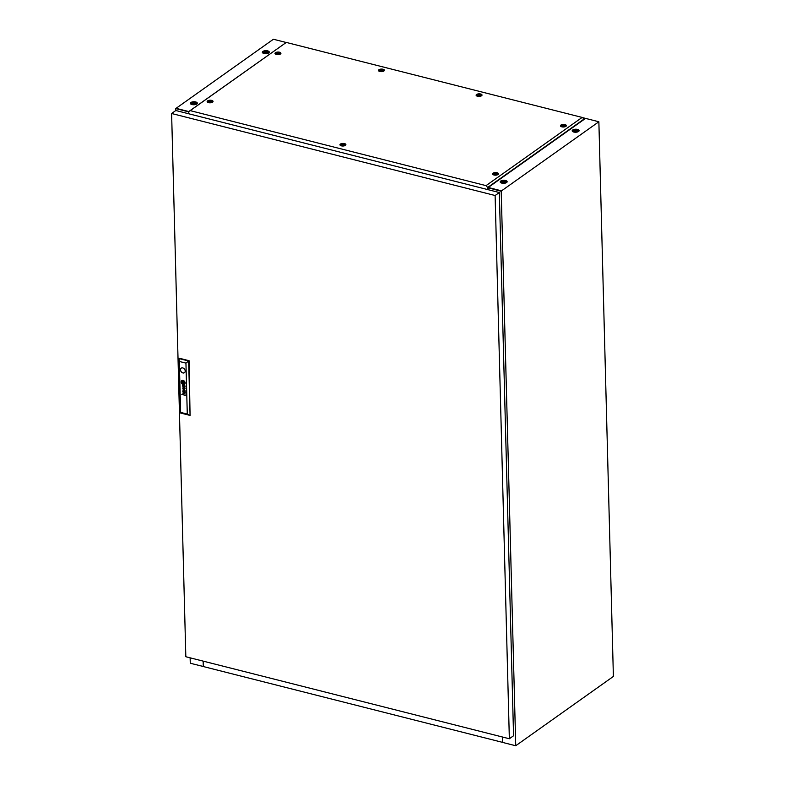 <?xml version="1.0" encoding="UTF-8"?>
<svg xmlns="http://www.w3.org/2000/svg" width="785" height="785" viewBox="0 0 785 785"><rect width="100%" height="100%" fill="white"/><g stroke="black" fill="none" stroke-linecap="round" stroke-linejoin="round"><path stroke-width="1.18" d="M573.786 132.037A3.464 1.511 178.5 0 1 572.177 130.82A3.464 1.511 178.5 0 1 573.953 129.446A3.464 1.511 178.5 0 1 577.485 129.417A3.464 1.511 178.5 0 1 579.104 130.634A3.464 1.511 178.5 0 1 577.328 132.008A3.464 1.511 178.5 0 1 573.786 132.037M572.236 131.075A3.464 1.511 178.5 0 1 577.505 129.937A3.464 1.511 178.5 0 1 579.055 130.899M501.831 183.111A3.464 1.511 178.5 0 1 500.212 181.894A3.464 1.511 178.5 0 1 501.988 180.521A3.464 1.511 178.5 0 1 505.53 180.491A3.464 1.511 178.5 0 1 507.139 181.708A3.464 1.511 178.5 0 1 505.363 183.082A3.464 1.511 178.5 0 1 501.831 183.111M500.271 182.149A3.464 1.511 178.5 0 1 505.54 181.011A3.464 1.511 178.5 0 1 507.1 181.973M267.646 50.858A3.464 1.511 -1.5 0 0 264.103 50.897A3.464 1.511 -1.5 0 0 262.327 52.261A3.464 1.511 -1.5 0 0 263.946 53.488A3.464 1.511 -1.5 0 0 267.489 53.458A3.464 1.511 -1.5 0 0 269.255 52.085A3.464 1.511 -1.5 0 0 267.646 50.858M269.216 52.35A3.464 1.511 -1.5 0 0 267.656 51.378A3.464 1.511 -1.5 0 0 262.386 52.526M195.681 101.932A3.464 1.511 -1.5 0 0 192.148 101.971A3.464 1.511 -1.5 0 0 190.372 103.335A3.464 1.511 -1.5 0 0 191.982 104.562A3.464 1.511 -1.5 0 0 195.524 104.533A3.464 1.511 -1.5 0 0 197.3 103.159A3.464 1.511 -1.5 0 0 195.681 101.932M197.251 103.414A3.464 1.511 -1.5 0 0 195.7 102.452A3.464 1.511 -1.5 0 0 190.431 103.6M488.712 187.595L488.947 186.958L488.191 187.782L501.203 191.079L515.735 745.75L613.389 676.434L598.867 121.763L501.536 190.843L488.712 187.595M598.867 121.763L582.519 117.622M286.182 42.488L273.406 39.25L176.075 108.33L188.773 111.549M188.645 111.833L175.742 108.566L175.791 110.528M190.127 657.82L190.264 663.237L203.335 666.504M203.148 661.117L203.286 666.534M188.763 112.078L188.812 113.805L188.763 112.078M188.753 111.568L175.742 108.566M502.577 737.036L502.714 742.453L515.735 745.75M487.897 187.703L501.527 191.363M488.191 187.782L488.241 189.715L488.191 187.782M185.074 386.671A1.521 1.148 -125.4 0 0 185.064 386.514L184.377 386.897A0.667 0.51 54.6 0 1 184.259 386.838L184.014 386.544A1.688 1.276 54.6 0 1 183.975 386.436A0.706 0.54 54.6 0 1 183.945 386.338A4.808 3.64 54.6 0 1 183.925 386.23L183.719 386.171A3.503 2.649 -125.4 0 0 183.778 386.446A1.305 0.991 -125.4 0 0 183.837 386.652A0.814 0.618 -125.4 0 0 184.975 387.084L185.054 386.917A0.991 0.746 -125.4 0 0 185.074 386.75A1.521 1.148 -125.4 0 0 185.074 386.671M185.024 392.274A0.726 0.549 54.6 0 1 185.005 392.48L184.622 392.726A0.677 0.51 54.6 0 1 184.465 392.677L184.21 392.431A0.726 0.549 54.6 0 1 184.141 392.274A1.384 1.05 54.6 0 1 184.073 392.029L183.876 391.98A4.357 3.297 -125.4 0 0 183.935 392.274A1.02 0.765 -125.4 0 0 185.074 392.951L185.181 392.794A0.736 0.559 -125.4 0 0 185.231 392.49A1.187 0.893 -125.4 0 0 185.221 392.48A1.747 1.325 -125.4 0 0 185.211 392.323L184.995 392.264A0.726 0.549 54.6 0 1 184.985 392.49L184.868 392.677M185.162 391.529L184.936 391.381A1.256 0.942 54.6 0 1 184.858 391.362L183.572 391.028A1.344 1.02 -125.4 0 0 183.454 390.999A20.371 15.396 -125.4 0 0 183.327 390.979L183.258 390.969A3.268 2.473 -125.4 0 0 183.18 390.979L183.111 390.989A0.913 0.687 -125.4 0 0 183.033 391.028L182.974 391.087A0.844 0.638 -125.4 0 0 182.915 391.175L182.885 391.264A2.954 2.227 -125.4 0 0 182.866 391.342A0.726 0.549 -125.4 0 0 182.846 391.421A7.477 5.652 -125.4 0 0 182.846 391.509A0.893 0.677 -125.4 0 0 182.846 391.627A2.247 1.698 -125.4 0 0 182.866 391.823A1.079 0.814 -125.4 0 0 183.651 392.726L183.641 392.431A0.962 0.726 54.6 0 1 183.386 392.323L183.101 391.921A1.158 0.873 54.6 0 1 183.091 391.47L183.307 391.273A0.805 0.608 54.6 0 1 183.445 391.283A1.796 1.354 54.6 0 1 183.572 391.313L184.014 391.646A3.896 2.944 54.6 0 1 183.984 391.411L184.396 391.519A1.128 0.854 54.6 0 1 184.612 391.597L184.848 391.823A0.844 0.638 54.6 0 1 184.966 392.108L185.181 392.157A0.971 0.736 -125.4 0 0 184.907 391.646L185.162 391.529M184.19 383.149L184.19 383.139A2.1 1.59 -125.4 0 0 184.151 382.835L183.906 382.776A19.566 14.787 54.6 0 1 183.935 383.021A1.962 1.482 54.6 0 1 183.955 383.178L183.847 383.276A1.796 1.354 54.6 0 1 183.69 383.296A3.003 2.267 54.6 0 1 183.396 383.296A21.843 16.514 54.6 0 1 183.082 383.276A3.817 2.885 54.6 0 1 182.797 383.247A1.766 1.335 54.6 0 1 182.728 383.227L182.66 383.159A0.765 0.579 54.6 0 1 182.581 382.982A4.043 3.062 54.6 0 1 182.444 382.403L182.208 382.344A2.119 1.599 -125.4 0 0 182.277 382.619A13.63 10.303 -125.4 0 0 182.375 382.874A1.57 1.187 -125.4 0 0 182.532 383.217A0.942 0.706 -125.4 0 0 182.66 383.394L182.856 383.512A3.032 2.296 -125.4 0 0 183.033 383.541A2.021 1.521 -125.4 0 0 183.19 383.541A5.573 4.21 -125.4 0 0 183.523 383.531A2.492 1.884 -125.4 0 0 183.886 383.453A1.227 0.932 -125.4 0 0 184.082 383.345L184.19 383.149M184.661 383.07A1.099 0.834 -125.4 0 0 184.652 382.962L184.406 382.903A1.619 1.217 54.6 0 1 184.426 383.09L184.436 383.227A0.667 0.5 54.6 0 1 184.298 383.463A1.953 1.472 54.6 0 1 183.572 383.796A3.915 2.963 54.6 0 1 183.199 383.826A1.707 1.285 54.6 0 1 182.954 383.796L182.876 383.767A0.962 0.726 54.6 0 1 182.365 383.296A3.68 2.777 54.6 0 1 182.149 382.884A1.806 1.364 54.6 0 1 182.032 382.589A6.349 4.798 54.6 0 1 181.943 382.275L181.678 382.216A2.375 1.796 -125.4 0 0 182.042 383.159A2.159 1.629 -125.4 0 0 182.512 383.767A1.03 0.775 -125.4 0 0 182.954 384.042A1.541 1.168 -125.4 0 0 183.298 384.1A2.708 2.051 -125.4 0 0 183.847 384.042A2.227 1.688 -125.4 0 0 184.259 383.845A2.227 1.688 -125.4 0 0 184.279 383.836A1.815 1.374 -125.4 0 0 184.534 383.551A1.099 0.834 -125.4 0 0 184.661 383.07M184.426 382.913A1.619 1.217 54.6 0 1 184.446 383.08L184.416 383.247A0.667 0.5 54.6 0 1 184.318 383.453A1.953 1.472 54.6 0 1 184.171 383.571L184.161 383.58M184.897 383.031A1.678 1.276 54.6 0 1 184.681 383.826A2.335 1.766 54.6 0 1 184.387 384.12A2.335 1.766 54.6 0 1 184.073 384.287A2.296 1.737 54.6 0 1 183.199 384.356A1.648 1.246 54.6 0 1 182.405 383.953A2.218 1.668 54.6 0 1 181.835 383.286A2.384 1.806 54.6 0 1 181.58 382.756A2.276 1.717 54.6 0 1 181.433 382.148L181.188 382.089A2.335 1.766 -125.4 0 0 182.434 384.248A2.335 1.766 -125.4 0 0 184.514 384.414A2.335 1.766 -125.4 0 0 185.132 383.09L184.897 383.031A1.678 1.276 54.6 0 1 184.661 383.845A2.335 1.766 54.6 0 1 184.367 384.13A2.335 1.766 54.6 0 1 184.377 384.13L184.367 384.13M180.481 369.833A2.797 2.11 -125.4 0 0 181.934 372.473A2.797 2.11 -125.4 0 0 184.455 372.708A2.797 2.11 -125.4 0 0 185.201 371.03A2.797 2.11 -125.4 0 0 183.749 368.381A2.797 2.11 -125.4 0 0 181.227 368.155A2.797 2.11 -125.4 0 0 180.481 369.833M181.247 368.136A2.797 2.11 -125.4 0 0 180.521 369.804A2.797 2.11 -125.4 0 0 181.963 372.433A2.797 2.11 -125.4 0 0 184.475 372.689M509.347 738.754L495.119 195.514L171.611 113.501L185.829 656.731L509.347 738.754L513.557 735.761L499.329 192.531L495.119 195.514M499.329 192.531L175.82 110.508L171.611 113.501M179.304 361.443L179.176 358.195L189.067 360.707L190.078 415.432L180.187 412.92L178.754 358.5L188.655 361.002L190.078 415.432L187.281 414.087L185.947 363.121L179.304 361.443L180.638 412.4L187.281 414.087M184.838 385.945A1.629 1.236 -125.4 0 0 184.76 385.837A1.109 0.834 -125.4 0 0 184.877 385.877L184.828 385.572A0.687 0.52 54.6 0 1 184.73 385.563L183.386 385.209A2.07 1.57 -125.4 0 0 183.16 385.17A0.726 0.549 -125.4 0 0 182.944 385.19L182.777 385.337A0.991 0.746 -125.4 0 0 182.807 386.328A0.775 0.589 -125.4 0 0 183.494 386.917L183.484 386.622A1.393 1.05 54.6 0 1 183.376 386.593A0.765 0.579 54.6 0 1 183.258 386.534L183.003 386.269A0.687 0.52 54.6 0 1 182.925 386.014A1.413 1.07 54.6 0 1 182.925 385.769L183.18 385.464A0.795 0.599 54.6 0 1 183.317 385.484A4.631 3.503 54.6 0 1 183.425 385.504L184.239 385.71A1.639 1.236 54.6 0 1 184.347 385.739A0.746 0.569 54.6 0 1 184.465 385.798L184.681 386.004A0.716 0.549 54.6 0 1 184.809 386.298L185.024 386.348A0.971 0.736 -125.4 0 0 184.838 385.945M184.769 389.988L182.856 390.076L185.123 390.253L183.17 388.81L185.074 388.418L182.777 387.084L184.73 388.447L182.817 388.555L184.769 389.988L182.826 388.85M185.27 395.591L183.729 394.914A0.903 0.687 54.6 0 1 183.661 394.894A5.093 3.846 54.6 0 1 183.602 394.875L183.543 394.845A0.883 0.667 54.6 0 1 183.484 394.816L183.435 394.776A0.922 0.697 54.6 0 1 183.386 394.737L183.317 394.669A0.746 0.559 54.6 0 1 183.111 394.011L183.356 393.668A0.756 0.569 54.6 0 1 183.504 393.658A1.433 1.079 54.6 0 1 183.68 393.677L185.231 394.07L183.67 393.393A1.727 1.305 -125.4 0 0 183.602 393.373A7.32 5.534 -125.4 0 0 183.474 393.344A0.805 0.608 -125.4 0 0 183.229 393.354L183.082 393.413A0.756 0.569 -125.4 0 0 182.905 393.991A1.56 1.177 -125.4 0 0 182.983 394.364A0.736 0.559 -125.4 0 0 183.052 394.512A3.876 2.934 -125.4 0 0 183.121 394.639A0.883 0.667 -125.4 0 0 183.229 394.786L181.826 394.433M182.679 382.913L183.661 383.159L183.641 382.109L182.65 381.853L182.679 382.913L183.661 383.139M181.413 381.991A1.492 1.128 54.6 0 1 181.502 381.441A2.149 1.619 54.6 0 1 181.796 381.01A2.169 1.639 54.6 0 1 181.953 380.882A2.169 1.639 54.6 0 1 182.395 380.676A2.581 1.943 54.6 0 1 183.033 380.647A1.59 1.207 54.6 0 1 184.249 381.412A2.443 1.845 54.6 0 1 184.661 382.079A2.257 1.707 54.6 0 1 184.887 382.874L185.132 382.933A2.335 1.766 -125.4 0 0 183.886 380.774A2.335 1.766 -125.4 0 0 181.806 380.597A2.335 1.766 -125.4 0 0 181.178 381.932L181.413 381.991M181.914 382.118A1.119 0.844 54.6 0 1 181.894 381.873L181.904 381.775A0.716 0.54 54.6 0 1 182.091 381.481A1.482 1.119 54.6 0 1 182.277 381.363A2.208 1.668 54.6 0 1 182.444 381.294A2.885 2.178 54.6 0 1 182.689 381.225A2.61 1.972 54.6 0 1 183.131 381.206A5.053 3.817 54.6 0 1 183.288 381.216A0.706 0.53 54.6 0 1 183.494 381.274L183.641 381.363A1.148 0.873 54.6 0 1 183.984 381.795A6.074 4.592 54.6 0 1 184.102 381.991A1.737 1.315 54.6 0 1 184.23 382.285A19.301 14.591 54.6 0 1 184.308 382.501A1.58 1.197 54.6 0 1 184.367 382.737L184.632 382.805A2.718 2.051 -125.4 0 0 184.406 382.089A2.159 1.639 -125.4 0 0 183.984 381.432A1.423 1.07 -125.4 0 0 183.229 380.941A3.071 2.326 -125.4 0 0 182.876 380.911A1.982 1.501 -125.4 0 0 182.395 381A3.846 2.904 -125.4 0 0 182.091 381.147A1.501 1.128 -125.4 0 0 181.678 381.696A0.795 0.599 -125.4 0 0 181.659 381.834A1.403 1.06 -125.4 0 0 181.659 382.05L181.659 382.05A1.403 1.06 -125.4 0 1 181.678 381.814L181.659 381.834M182.414 382.246A95.338 72.063 54.6 0 1 182.375 382.001A1.747 1.325 54.6 0 1 182.365 381.834L182.473 381.745A2.1 1.58 54.6 0 1 182.542 381.736A1.07 0.814 54.6 0 1 182.62 381.726A9.44 7.134 54.6 0 1 182.768 381.716A2.904 2.188 54.6 0 1 182.974 381.726A86.065 65.047 54.6 0 1 183.229 381.736A3.67 2.767 54.6 0 1 183.543 381.785A0.952 0.716 54.6 0 1 183.592 381.795L183.719 382.001A2.875 2.169 54.6 0 1 183.808 382.305A5.593 4.229 54.6 0 1 183.876 382.609L184.112 382.678A3.768 2.846 -125.4 0 0 183.994 382.275A2.904 2.198 -125.4 0 0 183.916 382.079A2.227 1.688 -125.4 0 0 183.827 381.883L183.808 381.844A9.881 7.467 -125.4 0 0 183.749 381.745L183.69 381.657A0.697 0.53 -125.4 0 0 183.592 381.569L183.494 381.51A2.492 1.884 -125.4 0 0 183.327 381.49A2.1 1.59 -125.4 0 0 183.072 381.471A15.602 11.795 -125.4 0 0 182.856 381.481A1.884 1.423 -125.4 0 0 182.679 381.51A5.897 4.455 -125.4 0 0 182.473 381.549A0.962 0.726 -125.4 0 0 182.385 381.588A2.267 1.717 -125.4 0 0 182.257 381.647L182.198 381.696A0.756 0.569 -125.4 0 0 182.159 381.745L182.13 381.922A16.161 12.217 -125.4 0 0 182.169 382.177L182.169 382.177M182.365 381.804L182.493 381.726A2.1 1.58 54.6 0 1 182.562 381.716A1.07 0.814 54.6 0 1 182.64 381.706A9.44 7.134 54.6 0 1 182.787 381.706A2.904 2.188 54.6 0 1 182.993 381.706A86.065 65.047 54.6 0 1 183.248 381.726A3.67 2.767 54.6 0 1 183.562 381.765A0.952 0.716 54.6 0 1 183.612 381.775L183.739 381.981A2.875 2.169 54.6 0 1 183.827 382.285A5.593 4.229 54.6 0 1 183.896 382.599L184.102 382.648M189.067 360.707L185.947 363.121M180.638 412.4L180.187 412.92M181.207 382.089A2.335 1.766 -125.4 0 0 182.454 384.238A2.335 1.766 -125.4 0 0 184.524 384.405M182.248 381.657L182.218 381.677A0.756 0.569 -125.4 0 0 182.179 381.736L182.149 381.912A16.161 12.217 -125.4 0 0 182.189 382.167M181.708 382.216A2.375 1.796 -125.4 0 0 182.061 383.149A2.159 1.629 -125.4 0 0 182.532 383.747A1.03 0.775 -125.4 0 0 182.974 384.022A1.541 1.168 -125.4 0 0 183.317 384.091A2.708 2.051 -125.4 0 0 183.876 384.022A2.227 1.688 -125.4 0 0 184.269 383.845M182.228 382.354A2.119 1.599 -125.4 0 0 182.306 382.599A13.63 10.303 -125.4 0 0 182.395 382.864A1.57 1.187 -125.4 0 0 182.562 383.208A0.942 0.706 -125.4 0 0 182.679 383.374L182.876 383.502A3.032 2.296 -125.4 0 0 183.052 383.522A2.021 1.521 -125.4 0 0 183.209 383.531A5.573 4.21 -125.4 0 0 183.543 383.512A2.492 1.884 -125.4 0 0 183.916 383.433A1.227 0.932 -125.4 0 0 184.082 383.345M182.042 381.176A1.501 1.128 -125.4 0 0 181.698 381.687A0.795 0.599 -125.4 0 0 181.678 381.814M182.198 381.402L182.179 381.422A1.482 1.119 54.6 0 1 182.306 381.343A2.208 1.668 54.6 0 1 182.463 381.274A2.885 2.178 54.6 0 1 182.709 381.216A2.61 1.972 54.6 0 1 183.15 381.186A5.053 3.817 54.6 0 1 183.307 381.196A0.706 0.53 54.6 0 1 183.513 381.255L183.661 381.353A1.148 0.873 54.6 0 1 184.014 381.775A6.074 4.592 54.6 0 1 184.122 381.981A1.737 1.315 54.6 0 1 184.249 382.266A19.301 14.591 54.6 0 1 184.328 382.481A1.58 1.197 54.6 0 1 184.396 382.727L184.632 382.786M181.816 380.597A2.335 1.766 -125.4 0 0 181.198 381.912L181.413 381.971M181.973 380.862L181.953 380.882A2.169 1.639 54.6 0 1 181.973 380.862A2.169 1.639 54.6 0 1 182.414 380.666A2.581 1.943 54.6 0 1 183.052 380.637A1.59 1.207 54.6 0 1 184.269 381.392A2.443 1.845 54.6 0 1 184.681 382.069A2.257 1.707 54.6 0 1 184.907 382.854L185.132 382.913M182.669 381.863L182.699 382.894M183.082 393.413L183.101 393.403A0.756 0.569 -125.4 0 0 182.925 393.972A1.56 1.177 -125.4 0 0 183.003 394.355A0.736 0.559 -125.4 0 0 183.072 394.502A3.876 2.934 -125.4 0 0 183.14 394.62A0.883 0.667 -125.4 0 0 183.248 394.776L183.229 394.786M183.278 393.687L183.376 393.648A0.756 0.569 54.6 0 1 183.523 393.638A1.433 1.079 54.6 0 1 183.7 393.668L185.231 394.05M184.004 391.401L184.416 391.499A1.128 0.854 54.6 0 1 184.632 391.587L184.868 391.813A0.844 0.638 54.6 0 1 184.985 392.088L185.172 392.137M183.209 391.303L183.327 391.264A0.805 0.608 54.6 0 1 183.464 391.264A1.796 1.354 54.6 0 1 183.602 391.293L184.043 391.852M183.023 391.028L182.993 391.067A0.844 0.638 -125.4 0 0 182.934 391.156L182.905 391.244A2.954 2.227 -125.4 0 0 182.885 391.322A0.726 0.549 -125.4 0 0 182.876 391.411A7.477 5.652 -125.4 0 0 182.866 391.489A0.893 0.677 -125.4 0 0 182.866 391.617A2.247 1.698 -125.4 0 0 182.885 391.813A1.079 0.814 -125.4 0 0 183.641 392.706M183.896 391.99A4.357 3.297 -125.4 0 0 183.955 392.264A1.02 0.765 -125.4 0 0 185.054 392.961M182.797 387.093L184.73 388.447M183.17 388.81L185.083 388.712M182.876 390.076L185.123 390.243M183.857 385.592L184.269 385.7A1.639 1.236 54.6 0 1 184.367 385.729A0.746 0.569 54.6 0 1 184.485 385.778L184.701 385.984A0.716 0.549 54.6 0 1 184.838 386.279L185.024 386.328M183.091 385.474L183.199 385.455A0.795 0.599 54.6 0 1 183.337 385.464A4.631 3.503 54.6 0 1 183.445 385.484L183.886 386.043M182.876 385.219L182.797 385.317A0.991 0.746 -125.4 0 0 182.836 386.318A0.775 0.589 -125.4 0 0 183.494 386.897M183.749 386.181A3.503 2.649 -125.4 0 0 183.798 386.426A1.305 0.991 -125.4 0 0 183.857 386.632A0.814 0.618 -125.4 0 0 184.907 387.162M502.714 742.404L203.335 666.553L203.197 661.137M502.528 737.017L502.665 742.433M478.399 95.24A1.236 0.54 -1.5 0 0 480.106 95.034A1.236 0.54 -1.5 0 0 479.723 94.308A1.236 0.54 -1.5 0 0 478.016 94.514A1.236 0.54 -1.5 0 0 478.399 95.24M480.302 94.249A2.306 1.001 178.5 0 1 481.382 95.063A2.306 1.001 178.5 0 1 480.194 95.976A2.306 1.001 178.5 0 1 477.839 95.996A2.306 1.001 178.5 0 1 476.76 95.181A2.306 1.001 178.5 0 1 477.947 94.269A2.306 1.001 178.5 0 1 480.302 94.249M380.764 70.483A1.236 0.54 -1.5 0 0 382.462 70.287A1.236 0.54 -1.5 0 0 382.079 69.551A1.236 0.54 -1.5 0 0 380.382 69.757A1.236 0.54 -1.5 0 0 380.764 70.483M382.668 69.492A2.306 1.001 178.5 0 1 383.737 70.307A2.306 1.001 178.5 0 1 382.56 71.219A2.306 1.001 178.5 0 1 380.195 71.239A2.306 1.001 178.5 0 1 379.126 70.424A2.306 1.001 178.5 0 1 380.303 69.512A2.306 1.001 178.5 0 1 382.668 69.492M479.674 94.337A1.158 0.5 -1.5 0 0 478.497 94.347A1.158 0.5 -1.5 0 0 477.908 94.808A1.158 0.5 -1.5 0 0 478.448 95.211A1.158 0.5 -1.5 0 0 479.625 95.201A1.158 0.5 -1.5 0 0 480.214 94.74A1.158 0.5 -1.5 0 0 479.674 94.337M382.04 69.58A1.158 0.5 -1.5 0 0 380.862 69.59A1.158 0.5 -1.5 0 0 380.264 70.051A1.158 0.5 -1.5 0 0 380.803 70.454A1.158 0.5 -1.5 0 0 381.981 70.444A1.158 0.5 -1.5 0 0 382.58 69.993A1.158 0.5 -1.5 0 0 382.04 69.58M342.26 144.842A1.236 0.54 -1.5 0 0 343.958 144.636A1.236 0.54 -1.5 0 0 343.575 143.91A1.236 0.54 -1.5 0 0 341.877 144.106A1.236 0.54 -1.5 0 0 342.26 144.842M344.164 143.841A2.306 1.001 178.5 0 1 345.233 144.656A2.306 1.001 178.5 0 1 344.056 145.568A2.306 1.001 178.5 0 1 341.691 145.598A2.306 1.001 178.5 0 1 340.621 144.783A2.306 1.001 178.5 0 1 341.799 143.871A2.306 1.001 178.5 0 1 344.164 143.841M343.536 143.94A1.158 0.5 -1.5 0 0 342.358 143.949A1.158 0.5 -1.5 0 0 341.76 144.401A1.158 0.5 -1.5 0 0 342.299 144.813A1.158 0.5 -1.5 0 0 343.477 144.803A1.158 0.5 -1.5 0 0 344.075 144.342A1.158 0.5 -1.5 0 0 343.536 143.94M209.438 101.638A1.236 0.54 -1.5 0 0 211.136 101.432A1.236 0.54 -1.5 0 0 210.753 100.706A1.236 0.54 -1.5 0 0 209.055 100.902A1.236 0.54 -1.5 0 0 209.438 101.638M211.332 100.637A2.306 1.001 178.5 0 1 212.411 101.461A2.306 1.001 178.5 0 1 211.224 102.374A2.306 1.001 178.5 0 1 208.869 102.393A2.306 1.001 178.5 0 1 207.789 101.579A2.306 1.001 178.5 0 1 208.977 100.666A2.306 1.001 178.5 0 1 211.332 100.637M494.864 174.005A1.236 0.54 -1.5 0 0 496.571 173.799A1.236 0.54 -1.5 0 0 496.179 173.073A1.236 0.54 -1.5 0 0 494.481 173.269A1.236 0.54 -1.5 0 0 494.864 174.005M496.768 173.004A2.306 1.001 178.5 0 1 497.847 173.819A2.306 1.001 178.5 0 1 496.66 174.731A2.306 1.001 178.5 0 1 494.305 174.761A2.306 1.001 178.5 0 1 493.225 173.946A2.306 1.001 178.5 0 1 494.413 173.034A2.306 1.001 178.5 0 1 496.768 173.004M277.301 53.468A1.236 0.54 -1.5 0 0 279.009 53.262A1.236 0.54 -1.5 0 0 278.626 52.536A1.236 0.54 -1.5 0 0 276.919 52.732A1.236 0.54 -1.5 0 0 277.301 53.468M279.205 52.467A2.306 1.001 178.5 0 1 280.284 53.282A2.306 1.001 178.5 0 1 279.097 54.204A2.306 1.001 178.5 0 1 276.742 54.224A2.306 1.001 178.5 0 1 275.663 53.409A2.306 1.001 178.5 0 1 276.85 52.497A2.306 1.001 178.5 0 1 279.205 52.467M210.714 100.735A1.158 0.5 -1.5 0 0 209.526 100.745A1.158 0.5 -1.5 0 0 208.938 101.196A1.158 0.5 -1.5 0 0 209.477 101.608A1.158 0.5 -1.5 0 0 210.655 101.599A1.158 0.5 -1.5 0 0 211.243 101.137A1.158 0.5 -1.5 0 0 210.714 100.735M496.14 173.102A1.158 0.5 -1.5 0 0 494.962 173.112A1.158 0.5 -1.5 0 0 494.373 173.563A1.158 0.5 -1.5 0 0 494.913 173.976A1.158 0.5 -1.5 0 0 496.091 173.966A1.158 0.5 -1.5 0 0 496.679 173.505A1.158 0.5 -1.5 0 0 496.14 173.102M278.577 52.566A1.158 0.5 -1.5 0 0 277.399 52.575A1.158 0.5 -1.5 0 0 276.811 53.027A1.158 0.5 -1.5 0 0 277.35 53.439A1.158 0.5 -1.5 0 0 278.528 53.429A1.158 0.5 -1.5 0 0 279.117 52.968A1.158 0.5 -1.5 0 0 278.577 52.566M562.737 125.835A1.236 0.54 -1.5 0 0 564.435 125.629A1.236 0.54 -1.5 0 0 564.052 124.893A1.236 0.54 -1.5 0 0 562.354 125.1A1.236 0.54 -1.5 0 0 562.737 125.835M564.641 124.835A2.306 1.001 178.5 0 1 565.72 125.649A2.306 1.001 178.5 0 1 564.533 126.562A2.306 1.001 178.5 0 1 562.168 126.591A2.306 1.001 178.5 0 1 561.098 125.777A2.306 1.001 178.5 0 1 562.276 124.854A2.306 1.001 178.5 0 1 564.641 124.835M564.013 124.923A1.158 0.5 -1.5 0 0 562.835 124.943A1.158 0.5 -1.5 0 0 562.246 125.394A1.158 0.5 -1.5 0 0 562.776 125.806A1.158 0.5 -1.5 0 0 563.964 125.786A1.158 0.5 -1.5 0 0 564.552 125.335A1.158 0.5 -1.5 0 0 564.013 124.923M477.486 96.241A2.954 1.285 178.5 0 1 476.201 95.495A2.954 1.285 178.5 0 1 477.329 94.121A2.954 1.285 178.5 0 1 480.646 94.004A2.954 1.285 178.5 0 1 481.951 95.348A2.954 1.285 178.5 0 1 477.486 96.241M476.77 95.976A2.394 1.04 178.5 0 1 476.78 95.947L476.76 95.181M379.852 71.484A2.954 1.285 178.5 0 1 378.566 70.748A2.954 1.285 178.5 0 1 379.695 69.365A2.954 1.285 178.5 0 1 383.011 69.247A2.954 1.285 178.5 0 1 384.316 70.591A2.954 1.285 178.5 0 1 379.852 71.484M341.347 145.843A2.954 1.285 178.5 0 1 340.062 145.097A2.954 1.285 178.5 0 1 341.19 143.714A2.954 1.285 178.5 0 1 344.507 143.596A2.954 1.285 178.5 0 1 345.812 144.95A2.954 1.285 178.5 0 1 341.347 145.843M340.621 145.578A2.394 1.04 178.5 0 1 340.641 145.549L340.621 144.783M208.525 102.639A2.954 1.285 178.5 0 1 207.24 101.893A2.954 1.285 178.5 0 1 208.359 100.509A2.954 1.285 178.5 0 1 211.685 100.392A2.954 1.285 178.5 0 1 212.98 101.746A2.954 1.285 178.5 0 1 208.525 102.639M493.951 175.006A2.954 1.285 178.5 0 1 492.666 174.26A2.954 1.285 178.5 0 1 493.794 172.877A2.954 1.285 178.5 0 1 497.111 172.759A2.954 1.285 178.5 0 1 498.416 174.113A2.954 1.285 178.5 0 1 493.951 175.006M493.225 173.946L493.245 174.741A2.394 1.04 178.5 0 1 493.245 174.712M276.389 54.469A2.954 1.285 178.5 0 1 275.103 53.723A2.954 1.285 178.5 0 1 276.232 52.34A2.954 1.285 178.5 0 1 279.548 52.222A2.954 1.285 178.5 0 1 280.853 53.576A2.954 1.285 178.5 0 1 276.389 54.469M275.663 53.409L275.682 54.214A2.394 1.04 178.5 0 1 275.682 54.175M561.824 126.836A2.954 1.285 178.5 0 1 560.539 126.091A2.954 1.285 178.5 0 1 561.667 124.707A2.954 1.285 178.5 0 1 564.984 124.589A2.954 1.285 178.5 0 1 566.289 125.943A2.954 1.285 178.5 0 1 561.824 126.836M481.401 95.829A2.394 1.04 178.5 0 1 481.421 95.849L481.382 95.063M383.757 71.072A2.394 1.04 178.5 0 1 383.777 71.101L383.737 70.307M345.253 145.431A2.394 1.04 178.5 0 1 345.272 145.451L345.233 144.656M212.431 102.227A2.394 1.04 178.5 0 1 212.45 102.246L212.411 101.461M497.867 174.584A2.394 1.04 178.5 0 1 497.876 174.613L497.847 173.819M280.284 53.282L280.304 54.086A2.394 1.04 178.5 0 1 280.323 54.077M565.74 126.414A2.394 1.04 178.5 0 1 565.749 126.444L565.72 125.649M487.436 189.509A1.923 1.452 -125.4 0 0 487.436 189.43L487.671 187.458L486.043 185.633L190.196 110.626L188.636 111.647L188.979 113.766A1.923 1.452 -125.4 0 0 188.989 113.845M487.681 187.86L584.619 119.055L582.136 117.426L286.289 42.429L188.636 111.647M190.196 110.626L286.289 42.429M487.671 187.458L584.609 118.663M486.043 185.633L582.136 117.426M487.436 189.43L487.711 187.841M263.868 53.419A1.962 0.854 178.5 0 1 264.888 52.654A1.962 0.854 178.5 0 1 266.88 52.644A1.962 0.854 178.5 0 1 267.793 53.321M191.903 104.493A1.962 0.854 178.5 0 1 192.924 103.728A1.962 0.854 178.5 0 1 194.915 103.718A1.962 0.854 178.5 0 1 195.828 104.395M195.602 104.503A2.502 1.089 -1.5 0 0 196.348 103.698A2.502 1.089 -1.5 0 0 195.18 102.815A2.502 1.089 -1.5 0 0 192.629 102.845A2.502 1.089 -1.5 0 0 191.344 103.836A2.502 1.089 -1.5 0 0 192.129 104.601M196.23 104.052A2.502 1.089 -1.5 0 0 195.2 103.512A2.502 1.089 -1.5 0 0 191.481 104.179M267.567 53.429A2.502 1.089 -1.5 0 0 268.313 52.624A2.502 1.089 -1.5 0 0 267.145 51.741A2.502 1.089 -1.5 0 0 264.584 51.771A2.502 1.089 -1.5 0 0 263.309 52.762A2.502 1.089 -1.5 0 0 264.094 53.527M268.185 52.978A2.502 1.089 -1.5 0 0 267.165 52.438A2.502 1.089 -1.5 0 0 263.446 53.105M501.743 183.052A1.962 0.854 178.5 0 1 502.773 182.287A1.962 0.854 178.5 0 1 504.755 182.267A1.962 0.854 178.5 0 1 505.668 182.944M573.707 131.978A1.962 0.854 178.5 0 1 574.728 131.213A1.962 0.854 178.5 0 1 576.72 131.193A1.962 0.854 178.5 0 1 577.632 131.87M501.978 183.15A2.502 1.089 178.5 0 1 501.183 182.385A2.502 1.089 178.5 0 1 502.469 181.394A2.502 1.089 178.5 0 1 505.03 181.374A2.502 1.089 178.5 0 1 506.188 182.257A2.502 1.089 178.5 0 1 505.442 183.062M501.33 182.728A2.502 1.089 178.5 0 1 505.049 182.071A2.502 1.089 178.5 0 1 506.07 182.611M573.933 132.076A2.502 1.089 178.5 0 1 573.148 131.311A2.502 1.089 178.5 0 1 574.434 130.32A2.502 1.089 178.5 0 1 576.985 130.3A2.502 1.089 178.5 0 1 578.153 131.183A2.502 1.089 178.5 0 1 577.407 131.988M573.285 131.654A2.502 1.089 178.5 0 1 577.004 130.997A2.502 1.089 178.5 0 1 578.035 131.537M561.098 125.777L561.118 126.571M207.789 101.579L207.809 102.384M379.126 70.424L379.145 71.229"/></g></svg>
